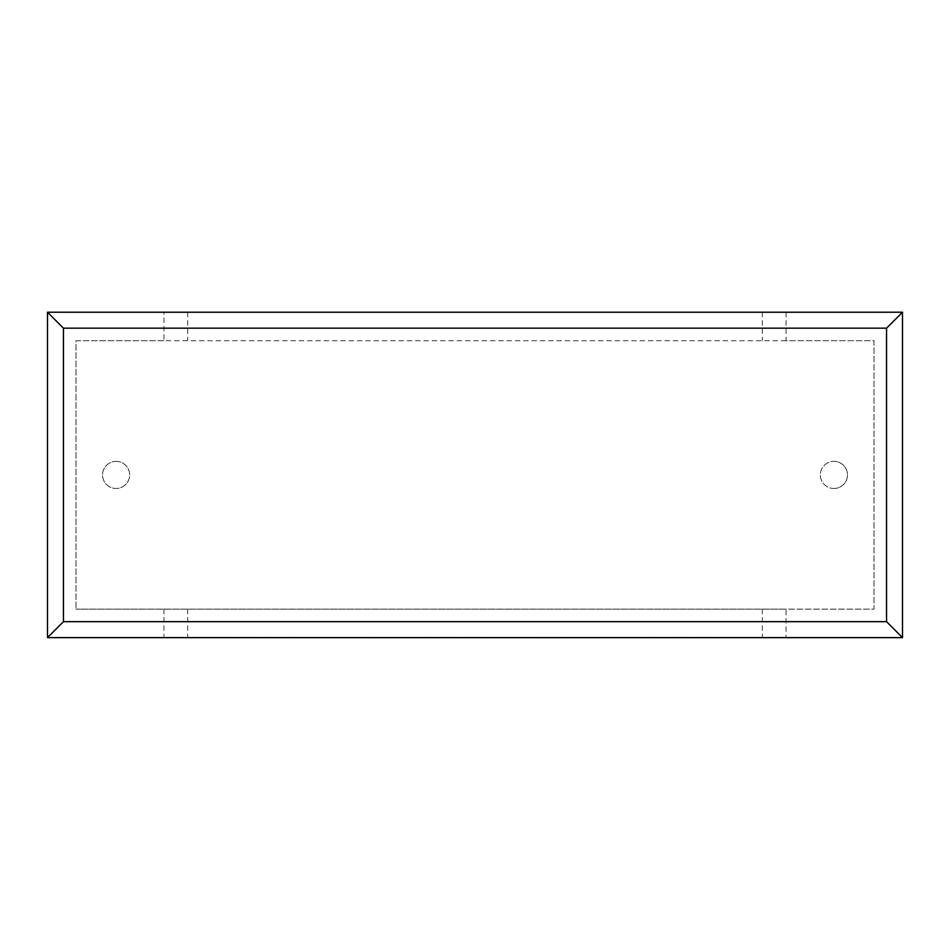 <?xml version="1.0" encoding="UTF-8"?>
<svg xmlns="http://www.w3.org/2000/svg" width="950" height="950" viewBox="0 0 950 950"><rect width="100%" height="100%" fill="white"/><g stroke="black" fill="none" stroke-linecap="round" stroke-linejoin="round"><path stroke-width="0.71" stroke-dasharray="4.75 3.56" d="M833.91 488.478A13.561 13.561 0 0 0 847.471 474.917A13.561 13.561 0 0 0 833.91 461.356A13.561 13.561 0 0 1 847.471 474.917A13.561 13.561 0 0 1 833.91 488.478A13.561 13.561 0 0 1 820.349 474.917A13.561 13.561 0 0 1 833.91 461.356A13.561 13.561 0 0 0 820.349 474.917A13.561 13.561 0 0 0 833.91 488.478M116.09 461.356A13.561 13.561 0 0 1 129.651 474.917A13.561 13.561 0 0 1 116.09 488.478A13.561 13.561 0 0 1 102.529 474.917A13.561 13.561 0 0 1 116.09 461.356A13.561 13.561 0 0 1 129.651 474.917A13.561 13.561 0 0 1 116.09 488.478A13.561 13.561 0 0 1 102.529 474.917A13.561 13.561 0 0 1 116.09 461.356M786.054 312.218L786.054 340.718L874 340.718L874 609.128L786.054 609.128L786.054 637.628L902.5 637.628L902.5 312.218L163.946 312.218L163.946 340.718L786.054 340.718M163.946 312.218L47.5 312.218L47.5 637.628L786.054 637.628M163.946 340.718L76 340.718L76 609.128L76 340.718L874 340.718L874 609.128L76 609.128L786.054 609.128M163.946 609.128L163.946 637.628M187.684 312.218L187.684 340.718M762.316 312.218L762.316 340.718M187.684 609.128L187.684 637.628M762.316 609.128L762.316 637.628M258.079 637.628L345.859 637.628L258.079 637.628M230.553 637.783L257.783 637.628M257.783 637.783L272.686 637.628M272.686 637.783L293.562 637.628M293.562 637.783L322.703 637.628M322.703 637.783L301.15 637.628M301.15 637.783L554.278 637.628L333.391 637.628M273.636 637.783L285.344 637.783L273.636 637.628M478.349 637.783L482.03 637.783L478.349 637.628M418.962 637.783L365.869 637.783L418.962 637.628M333.391 637.783L436.561 637.628M436.561 637.783L461.035 637.628M461.035 637.783L456.261 637.628M456.261 637.783L481.793 637.628M481.793 637.783L527.013 637.628M527.013 637.783L502.407 637.628M502.407 637.783L526.751 637.628M526.751 637.783L719.554 637.628L538.27 637.628M538.27 637.783L660.749 637.628M660.749 637.783L638.531 637.628M638.531 637.783L665.807 637.628M665.807 637.783L688.026 637.628M688.026 637.783L714.246 637.628M714.246 637.783L719.554 637.783"/><path stroke-width="1.43" d="M902.5 637.628L47.5 637.628L47.5 312.218L902.5 312.218L902.5 637.628L886.552 621.668L886.552 328.166L902.5 312.218M47.5 637.628L63.448 621.668L886.552 621.668M886.552 328.166L63.448 328.166L47.5 312.218M719.554 637.628L230.553 637.628M63.448 328.166L63.448 621.668"/></g></svg>
